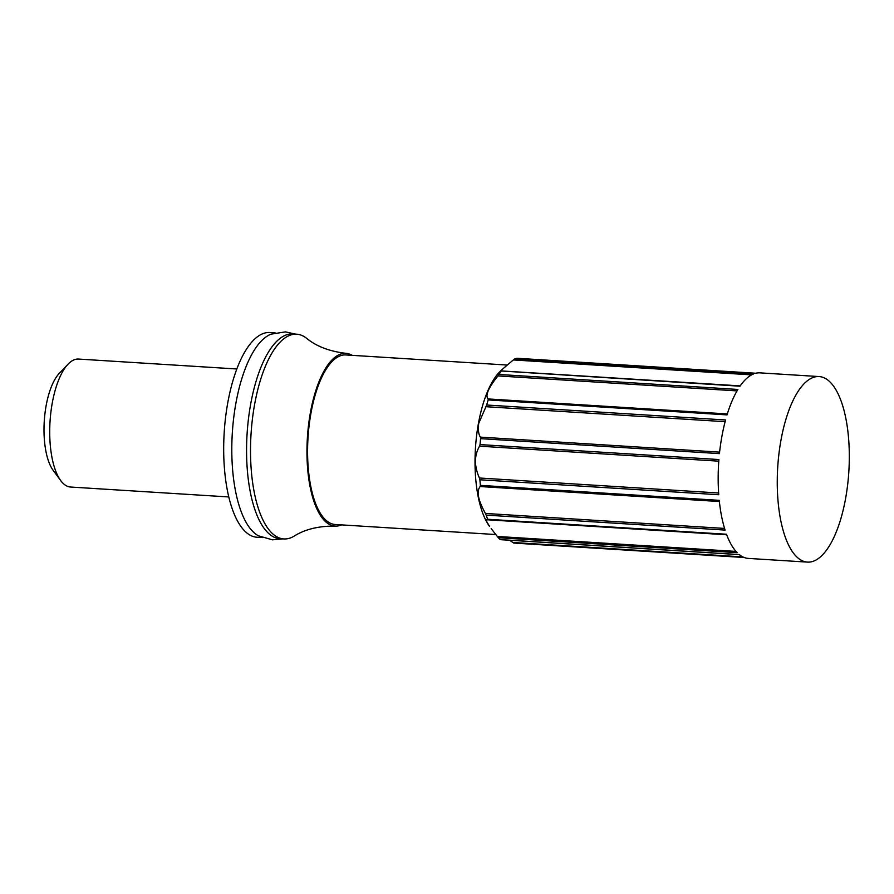<?xml version="1.0" encoding="UTF-8"?>
<svg xmlns="http://www.w3.org/2000/svg" width="894" height="894" viewBox="0 0 894 894"><rect width="100%" height="100%" fill="white"/><g stroke="black" fill="none" stroke-linecap="round" stroke-linejoin="round"><path stroke-width="1.34" d="M480.592 438.652L480.38 437.132C478.458 434.026 477.91 429.388 478.759 423.22L486.705 405.016L725.57 419.979A92.954 35.615 93.6 0 0 721.916 436.261A92.954 35.615 93.6 0 0 719.446 453.627L480.592 438.652A92.954 35.615 93.6 0 0 480.056 444.586L718.91 459.55A92.954 35.615 93.6 0 0 718.754 494.74L479.899 479.776A92.954 35.615 93.6 0 0 480.391 485.364L719.245 500.338A92.954 35.615 93.6 0 0 725.079 530.086L486.213 515.123A92.954 35.615 93.6 0 0 487.643 519.269L726.498 534.243A92.954 35.615 93.6 0 0 737.159 552.671L498.304 537.707A92.954 35.615 93.6 0 0 500.372 539.596L739.226 554.559A92.954 35.615 93.6 0 0 748.367 558.415L807.472 562.114A92.954 35.615 93.6 0 0 845.556 498.718A92.954 35.615 93.6 0 0 819.094 376.564A92.954 35.615 93.6 0 0 781.01 439.96A92.954 35.615 93.6 0 0 807.472 562.114M479.899 479.776L479.419 477.999C474.111 466.031 474.155 455.426 479.564 446.173L480.056 444.586M819.094 376.564L760.001 372.865A92.954 35.615 93.6 0 0 755.754 373.256L516.9 358.282A92.954 35.615 93.6 0 0 514.586 359.042L753.441 374.005A92.954 35.615 93.6 0 0 739.986 386.208L501.165 370.976L499.299 372.228A84.941 32.542 93.6 0 0 478.446 423.365A84.941 32.542 93.6 0 0 489.633 526.499L486.727 521.694L486.817 519.526L487.599 519.783M744.21 557.498L513.648 543.06L744.255 557.51M513.759 543.049L509.569 540.244M498.304 537.707L491.208 528.633M486.213 515.123L485.442 513.447C478.066 500.204 476.312 491.231 480.156 486.537L480.391 485.364M507.311 365.054L345.81 354.94A84.941 32.542 93.6 0 0 311.011 412.872A84.941 32.542 93.6 0 0 335.183 524.487L495.745 534.545M352.147 355.331A86.539 33.156 93.6 0 0 346.146 353.353C329.629 351.443 316.431 346.414 306.553 338.267A102.575 39.302 93.6 0 0 296.674 334.2A102.575 39.302 93.6 0 0 254.656 404.155A102.575 39.302 93.6 0 0 283.845 538.937A102.575 39.302 93.6 0 0 294.148 536.121C304.977 529.282 318.7 525.94 335.317 526.097A86.539 33.156 93.6 0 0 341.519 524.89M346.146 353.353A86.539 33.156 93.6 0 0 310.453 412.357A86.539 33.156 93.6 0 0 335.317 526.097M296.674 334.2L292.74 333.954A102.575 39.302 93.6 0 0 250.711 403.898A102.575 39.302 93.6 0 0 279.911 538.691L283.845 538.937M295.545 334.121L285.454 331.886L271.083 334.144A102.575 39.302 93.6 0 0 235.938 402.982A102.575 39.302 93.6 0 0 258.444 535.797L272.424 539.831L282.705 538.87M275.162 332.847L269.854 332.512A102.575 39.302 93.6 0 0 227.825 402.468A102.575 39.302 93.6 0 0 257.014 537.249L262.333 537.585M236.821 368.987L78.56 359.064A64.111 24.563 93.6 0 0 68.033 364.193A64.111 24.563 93.6 0 0 52.299 402.792A64.111 24.563 93.6 0 0 60.736 480.626A64.111 24.563 93.6 0 0 70.548 487.029L228.808 496.952M68.033 364.193L59.272 373.39A53.428 20.473 93.6 0 0 46.153 405.552A53.428 20.473 93.6 0 0 53.193 470.412L60.736 480.626M751.597 374.877L513.335 359.947C501.78 369.658 497.723 373.334 501.165 370.976L501.132 371.233A92.954 35.615 93.6 0 0 499.031 374.474L737.885 389.449A92.954 35.615 93.6 0 0 727.023 414.894L488.169 399.92A92.954 35.615 93.6 0 0 486.705 405.016M488.169 399.92L488.146 398.936C485.017 395.629 488.292 387.951 497.969 375.927L499.031 374.474M513.335 359.947L514.586 359.042M480.38 437.132L719.614 452.129M479.419 477.999L718.631 492.996M737.025 390.901L497.969 375.927M488.146 398.936L727.325 413.933M725.112 421.689L485.911 406.703M718.787 461.17L479.564 446.173M719.368 501.523L480.156 486.537M485.442 513.447L724.565 528.432M487.666 519.805L726.699 534.78L487.711 519.783M497.254 536.456L735.986 551.419M512.519 542.457L742.825 556.895M739.338 554.649L500.517 539.674M501.288 370.909L740.21 385.884M516.978 358.271L755.799 373.245"/></g></svg>
